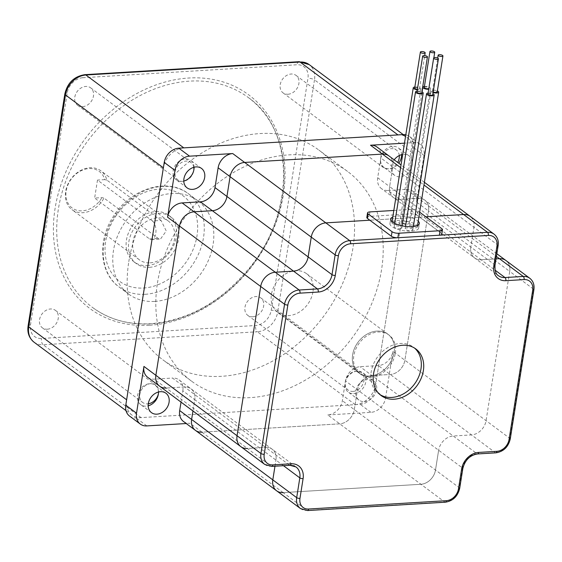 <?xml version="1.0" encoding="UTF-8"?>
<svg xmlns="http://www.w3.org/2000/svg" width="562" height="562" viewBox="0 0 562 562"><rect width="100%" height="100%" fill="white"/><g stroke="black" fill="none" stroke-linecap="round" stroke-linejoin="round"><path stroke-width="0.42" stroke-dasharray="2.81 2.11" d="M150.18 262.826A24.201 19.087 126.7 0 0 172.576 245.643A24.201 19.087 126.7 0 0 168.193 220.936A24.201 19.087 126.7 0 0 138.428 228.952A24.201 19.087 126.7 0 0 139.292 259.763A24.201 19.087 126.7 0 0 150.18 262.826M161.055 220.43L106.85 180.086A24.201 19.087 126.7 0 0 100.858 170.813A24.201 19.087 126.7 0 0 71.093 178.835A24.201 19.087 126.7 0 0 71.957 209.647A24.201 19.087 126.7 0 0 82.846 212.71A24.201 19.087 126.7 0 0 103.998 198.07L158.203 238.414L160.493 239.068L166.254 230.982L161.055 220.43L152.407 220.957L97.486 180.079L94.641 198.063L101.919 197.62L103.998 198.07M106.85 180.086L104.764 179.636A22.754 17.942 126.7 0 0 76.2 173.869A22.754 17.942 126.7 0 0 70.953 206.992A22.754 17.942 126.7 0 0 101.919 197.62M104.764 179.636L97.486 180.079M152.407 220.957A9.68 4.96 86.5 0 1 155.948 231.607A9.68 4.96 86.5 0 1 151.571 239.609A9.68 4.96 86.5 0 1 149.562 238.941L94.641 198.063M128.796 261.716A130.7 103.071 -53.3 0 1 204.856 151.157A130.7 103.071 -53.3 0 1 318.893 150.089A130.7 103.071 -53.3 0 1 323.536 316.476A130.7 103.071 -53.3 0 1 162.818 359.778A130.7 103.071 -53.3 0 1 128.796 261.716M157.451 283.044A130.7 103.071 -53.3 0 1 233.511 172.485A130.7 103.071 -53.3 0 1 347.548 171.417A130.7 103.071 -53.3 0 1 352.191 337.804A130.7 103.071 -53.3 0 1 191.473 381.106A130.7 103.071 -53.3 0 1 157.451 283.044M154.747 301.408A58.09 45.81 126.7 0 0 208.502 260.171A58.09 45.81 126.7 0 0 197.979 200.859A58.09 45.81 126.7 0 0 126.548 220.107A58.09 45.81 126.7 0 0 128.607 294.059A58.09 45.81 126.7 0 0 154.747 301.408M282.468 195.717A130.7 103.071 126.7 0 0 248.453 97.655A130.7 103.071 126.7 0 0 87.735 140.964A130.7 103.071 126.7 0 0 92.379 307.351A130.7 103.071 126.7 0 0 151.192 323.888A130.7 103.071 126.7 0 0 282.468 195.717M82.53 106.689A10.889 8.592 126.7 0 0 92.604 98.954A10.889 8.592 126.7 0 0 90.637 87.834A10.889 8.592 126.7 0 0 77.24 91.444A10.889 8.592 126.7 0 0 77.626 105.305A10.889 8.592 126.7 0 0 82.53 106.689M287.955 94.247A10.889 8.592 126.7 0 0 298.029 86.52A10.889 8.592 126.7 0 0 296.055 75.399A10.889 8.592 126.7 0 0 282.665 79.003A10.889 8.592 126.7 0 0 283.051 92.87A10.889 8.592 126.7 0 0 287.955 94.247M252.71 316.771A10.889 8.592 126.7 0 0 262.784 309.044A10.889 8.592 126.7 0 0 260.81 297.923A10.889 8.592 126.7 0 0 247.421 301.527A10.889 8.592 126.7 0 0 247.807 315.394A10.889 8.592 126.7 0 0 252.71 316.771M47.285 329.213A10.889 8.592 126.7 0 0 57.359 321.478A10.889 8.592 126.7 0 0 55.392 310.357A10.889 8.592 126.7 0 0 41.995 313.968A10.889 8.592 126.7 0 0 42.382 327.829A10.889 8.592 126.7 0 0 47.285 329.213M183.795 147.869A20.33 16.031 126.7 0 0 163.373 167.813M126.633 399.786A20.33 16.031 126.7 0 0 131.922 415.044A20.33 16.031 126.7 0 0 141.069 417.615L355.226 404.647A20.33 16.031 126.7 0 0 375.648 384.71L412.389 152.738A20.33 16.031 126.7 0 0 407.092 137.479A20.33 16.031 126.7 0 0 397.945 134.908M149.471 267.322A29.041 22.902 126.7 0 0 176.342 246.704A29.041 22.902 126.7 0 0 171.087 217.051A29.041 22.902 126.7 0 0 135.372 226.676A29.041 22.902 126.7 0 0 136.397 263.648A29.041 22.902 126.7 0 0 149.471 267.322M147.082 265.545A29.041 22.902 126.7 0 0 173.96 244.927A29.041 22.902 126.7 0 0 168.698 215.274A29.041 22.902 126.7 0 0 132.983 224.898A29.041 22.902 126.7 0 0 134.016 261.871A29.041 22.902 126.7 0 0 147.082 265.545M158.4 393.779A10.889 8.592 126.7 0 0 155.681 385.005A10.889 8.592 126.7 0 0 142.284 388.616A10.889 8.592 126.7 0 0 142.671 402.476A10.889 8.592 126.7 0 0 147.574 403.853A10.889 8.592 126.7 0 0 148.291 403.783M352.999 391.419A10.889 8.592 126.7 0 0 363.073 383.684A10.889 8.592 126.7 0 0 361.099 372.564A10.889 8.592 126.7 0 0 347.709 376.175A10.889 8.592 126.7 0 0 348.096 390.042A10.889 8.592 126.7 0 0 352.999 391.419M193.757 167.321A10.889 8.592 126.7 0 0 190.925 162.481A10.889 8.592 126.7 0 0 177.529 166.085A10.889 8.592 126.7 0 0 177.915 179.952A10.889 8.592 126.7 0 0 182.819 181.329A10.889 8.592 126.7 0 0 193.834 170.047M399.273 155.548A10.889 8.592 126.7 0 0 396.343 150.04A10.889 8.592 126.7 0 0 382.954 153.651A10.889 8.592 126.7 0 0 383.34 167.518A10.889 8.592 126.7 0 0 388.244 168.895A10.889 8.592 126.7 0 0 397.692 162.425M417.13 91.093A3.871 1.321 -171 0 1 421.907 91.852M400.839 228.65A3.871 1.321 -171 0 1 396.526 228.383A3.871 1.321 -171 0 1 394.173 226.753A3.871 1.321 -171 0 1 398.205 226.057A3.871 1.321 -171 0 1 401.823 227.961A3.871 1.321 -171 0 1 400.839 228.65M416.969 92.112A2.424 0.822 -171 0 1 419.491 91.676A2.424 0.822 -171 0 1 421.746 92.863M274.973 466.221L275.942 460.102L274.973 466.221M366.824 217.424A4.84 1.651 -171 0 1 369.213 216.405L410.717 213.89A4.84 1.651 -171 0 1 417.257 215.415L419.645 217.192L425.884 216.82L369.838 220.213L419.645 217.192L441.135 233.188A4.84 1.651 -171 0 1 441.767 234.199M394.152 224.28A3.871 1.321 -171 0 1 391.89 222.678A3.871 1.321 -171 0 1 395.922 221.976A3.871 1.321 -171 0 1 399.54 223.887A3.871 1.321 -171 0 1 394.152 224.28M402.568 223.262A3.871 1.321 -171 0 1 401.465 222.095A3.871 1.321 -171 0 1 401.479 222.025A3.871 1.321 -171 0 1 405.595 221.414A3.871 1.321 -171 0 1 409.115 223.311A3.871 1.321 -171 0 1 405.876 224.097M412.691 225.004A3.871 1.321 -171 0 1 417.306 227.027A3.871 1.321 -171 0 1 413.274 227.722A3.871 1.321 -171 0 1 409.656 225.812A3.871 1.321 -171 0 1 412.691 225.004M412.297 229.099A3.871 1.321 -171 0 1 412.803 229.907A3.871 1.321 -171 0 1 408.771 230.603A3.871 1.321 -171 0 1 405.153 228.692A3.871 1.321 -171 0 1 408.089 227.877A3.871 1.321 -171 0 1 412.297 229.099M392.086 221.477A14.521 4.946 -171 0 1 416.744 225.06A14.521 4.946 -171 0 1 418.634 228.081A14.521 4.946 -171 0 1 403.516 230.694A14.521 4.946 -171 0 1 389.951 223.543A14.521 4.946 -171 0 1 391.918 221.547M428.111 93.032A3.871 1.321 -171 0 1 432.888 93.791M392.796 216.981A14.521 4.946 -171 0 1 417.454 220.564A14.521 4.946 -171 0 1 418.226 221.21M393.829 210.462L411.426 209.394A4.84 1.651 -171 0 1 417.966 210.919L419.659 212.183M395.325 353.203A24.201 19.087 126.7 0 0 389.023 335.043A24.201 19.087 126.7 0 0 378.135 331.98A24.201 19.087 126.7 0 0 355.739 349.164A24.201 19.087 126.7 0 0 360.123 373.878A24.201 19.087 126.7 0 0 381.24 373.681A24.201 19.087 126.7 0 0 395.325 353.203M376.94 331.095A24.201 19.087 -53.3 0 1 387.829 334.158A24.201 19.087 -53.3 0 1 388.693 364.97A24.201 19.087 -53.3 0 1 358.928 372.985A24.201 19.087 -53.3 0 1 354.545 348.278A24.201 19.087 -53.3 0 1 376.94 331.095M379.954 394.594A29.041 22.902 -53.3 0 1 378.725 393.758A29.041 22.902 -53.3 0 1 371.166 371.967A29.041 22.902 -53.3 0 1 388.068 347.393A29.041 22.902 -53.3 0 1 413.407 347.154A29.041 22.902 -53.3 0 1 414.566 348.096M498.143 245.545A2.424 0.822 9 0 0 497.827 245.039L473.949 227.266L470.816 247.048L473.949 227.266A14.521 11.451 126.7 0 0 470.169 216.37A14.521 11.451 -53.3 0 1 473.949 227.266L392.761 166.837A14.521 11.451 126.7 0 0 388.981 155.941A14.521 11.451 126.7 0 1 392.761 166.837L389.628 186.619L392.761 166.837L380.825 157.95L377.692 177.733L389.628 186.619A14.521 11.451 126.7 0 0 393.407 197.515A14.521 11.451 126.7 0 0 399.947 199.348L481.128 259.777L496.028 258.878L481.128 259.777A14.521 11.451 -53.3 0 1 474.595 257.944A14.521 11.451 -53.3 0 1 470.816 247.048A14.521 11.451 126.7 0 0 474.595 257.944A14.521 11.451 126.7 0 0 481.128 259.777L495.087 270.167M195.407 430.352A14.521 11.451 126.7 0 0 201.941 432.185L339.729 423.846A14.521 11.451 126.7 0 0 354.313 409.607L357.446 389.824A14.521 11.451 126.7 0 1 372.03 375.585L390.295 374.475A14.521 11.451 126.7 0 0 404.879 360.235L428.518 210.982L509.706 271.404L486.067 420.664A14.521 11.451 -53.3 0 1 471.483 434.904L453.218 436.007A14.521 11.451 126.7 0 0 438.634 450.253A14.521 11.451 -53.3 0 1 453.218 436.007L471.483 434.904A14.521 11.451 126.7 0 0 486.067 420.664L509.706 271.404A14.521 11.451 126.7 0 0 505.926 260.508A14.521 11.451 -53.3 0 1 509.706 271.404L533.584 289.177A14.521 11.451 126.7 0 0 529.804 278.281M433.19 91.922A2.424 0.822 -171 0 1 432.452 91.17A2.424 0.822 -171 0 1 434.349 90.665A2.424 0.822 -171 0 1 437.236 91.929M433.098 92.491A3.871 1.321 -171 0 1 431.019 90.946A3.871 1.321 -171 0 1 434.054 90.138A3.871 1.321 -171 0 1 437.398 90.911M424.268 87.412A2.424 0.822 -171 0 1 426.839 87.026A2.424 0.822 -171 0 1 429.038 88.213A2.424 0.822 -171 0 1 428.827 88.48M424.422 86.436A3.871 1.321 -171 0 1 428.49 86.92A3.871 1.321 -171 0 1 430.478 88.438A3.871 1.321 -171 0 1 428.708 89.246M414.686 88.03A2.424 0.822 -171 0 1 417.208 87.595A2.424 0.822 -171 0 1 419.47 88.789A2.424 0.822 -171 0 1 417.418 89.281M414.847 87.019A3.871 1.321 -171 0 1 418.922 87.496A3.871 1.321 -171 0 1 420.903 89.014A3.871 1.321 -171 0 1 417.334 89.779M427.949 94.051A2.424 0.822 -171 0 1 429.782 93.538A2.424 0.822 -171 0 1 432.417 94.304A2.424 0.822 -171 0 1 432.726 94.809M300.466 508.547A14.521 11.451 126.7 0 0 307.007 510.387L283.129 492.614L420.91 484.275A14.521 11.451 126.7 0 0 435.501 470.029L438.634 450.253L435.501 470.029A14.521 11.451 -53.3 0 1 420.91 484.275L283.129 492.614A14.521 11.451 -53.3 0 1 276.588 490.774M264.709 464.409A14.521 11.451 126.7 0 0 271.249 466.242L247.371 448.469L265.629 447.366L247.371 448.469A14.521 11.451 -53.3 0 1 240.831 446.635M181.02 402.118L182.819 390.787L194.754 399.673A14.521 11.451 126.7 0 0 190.975 388.778A14.521 11.451 126.7 0 0 184.441 386.937L265.629 447.366A14.521 11.451 -53.3 0 1 272.163 449.207A14.521 11.451 -53.3 0 1 275.942 460.102A14.521 11.451 126.7 0 0 272.163 449.207A14.521 11.451 126.7 0 0 265.629 447.366L289.507 465.139A2.424 1.236 -93.5 0 0 290.013 465.308M283.473 465.701L194.754 399.673L192.963 411.005L194.754 399.673A14.521 11.451 126.7 0 0 190.975 388.778A14.521 11.451 126.7 0 0 184.441 386.937L166.183 388.047L184.441 386.937L172.506 378.05A14.521 11.451 126.7 0 1 179.039 379.891L296.041 466.98A14.521 11.451 126.7 0 0 289.507 465.139L271.249 466.242A2.424 1.236 -93.5 0 0 271.748 466.411M394.131 352.318A24.201 19.087 -53.3 0 1 380.045 372.789A24.201 19.087 -53.3 0 1 358.928 372.985A24.201 19.087 -53.3 0 1 358.071 342.174A24.201 19.087 -53.3 0 1 387.829 334.158A24.201 19.087 -53.3 0 1 394.131 352.318M312.943 291.889A24.201 19.087 -53.3 0 1 298.858 312.36A24.201 19.087 -53.3 0 1 277.74 312.563A24.201 19.087 -53.3 0 1 276.883 281.752A24.201 19.087 -53.3 0 1 306.648 273.729A24.201 19.087 -53.3 0 1 312.943 291.889M283.129 492.614L201.941 432.185L339.729 423.846A14.521 11.451 126.7 0 0 354.313 409.607L357.446 389.824A14.521 11.451 126.7 0 1 372.03 375.585L390.295 374.475A14.521 11.451 126.7 0 0 404.879 360.235L428.518 210.982A14.521 11.451 126.7 0 0 424.739 200.086A14.521 11.451 126.7 0 0 418.205 198.245L399.947 199.348A14.521 11.451 126.7 0 1 393.407 197.515L498.473 275.717A14.521 11.451 126.7 0 1 494.693 264.821L497.827 245.039A14.521 11.451 126.7 0 0 494.047 234.143M159.65 386.206A14.521 11.451 126.7 0 0 166.183 388.047L247.371 448.469M495.01 265.32A2.424 0.822 9 0 0 494.693 264.821L389.628 186.619A14.521 11.451 126.7 0 0 393.407 197.515L381.472 188.628A14.521 11.451 126.7 0 0 388.005 190.462L399.947 199.348L418.205 198.245L496.415 256.455M377.692 177.733A14.521 11.451 126.7 0 0 381.472 188.628M380.825 157.95A14.521 11.451 126.7 0 0 377.046 147.054M307.505 510.556A2.424 1.236 -93.5 0 1 307.007 510.387L444.788 502.042L327.787 414.96A14.521 11.451 126.7 0 0 342.37 400.72L345.504 380.938A14.521 11.451 126.7 0 1 360.094 366.698L378.352 365.588A14.521 11.451 126.7 0 0 392.943 351.348L385.532 398.107L374.791 390.105L413.239 147.342A14.521 11.451 126.7 0 0 409.459 136.447A14.521 11.451 126.7 0 0 405.806 134.81M401.584 154.669A12.104 9.547 126.7 0 0 398.289 147.876A12.104 9.547 126.7 0 0 383.41 151.888A12.104 9.547 126.7 0 0 383.839 167.293A12.104 9.547 126.7 0 0 398.767 163.226M394.201 159.826A12.104 9.547 126.7 0 0 394.587 175.295A12.104 9.547 126.7 0 0 405.146 175.196A12.104 9.547 126.7 0 0 412.185 164.954A12.104 9.547 126.7 0 0 409.038 155.878A12.104 9.547 126.7 0 0 402.701 154.438M194.073 167.23A12.104 9.547 126.7 0 0 190.778 160.444A12.104 9.547 126.7 0 0 185.334 158.913A12.104 9.547 126.7 0 0 174.136 167.504A12.104 9.547 126.7 0 0 176.328 179.861A12.104 9.547 126.7 0 0 183.781 181.062M406.263 189.359A14.521 11.451 126.7 0 1 412.803 191.199A14.521 11.451 126.7 0 1 416.582 202.095L428.518 210.982A14.521 11.451 126.7 0 0 424.739 200.086A14.521 11.451 126.7 0 0 418.205 198.245L406.263 189.359L388.005 190.462M364.429 401.605A12.104 9.547 126.7 0 0 375.627 393.014A12.104 9.547 126.7 0 0 373.435 380.664A12.104 9.547 126.7 0 0 358.556 384.668A12.104 9.547 126.7 0 0 358.985 400.074A12.104 9.547 126.7 0 0 364.429 401.605M327.787 414.96L370.948 412.346A14.521 11.451 126.7 0 0 385.532 398.107M183.465 421.465A14.521 11.451 126.7 0 0 189.998 423.298L186.24 423.53M129.555 416.077A14.521 11.451 126.7 0 0 136.095 417.917L360.207 404.345A14.521 11.451 126.7 0 0 374.791 390.105M353.681 393.611A12.104 9.547 126.7 0 0 364.878 385.019A12.104 9.547 126.7 0 0 362.687 372.662A12.104 9.547 126.7 0 0 347.808 376.673A12.104 9.547 126.7 0 0 348.236 392.079A12.104 9.547 126.7 0 0 353.681 393.611M158.47 392.016A12.104 9.547 126.7 0 0 155.175 385.223A12.104 9.547 126.7 0 0 144.617 385.328A12.104 9.547 126.7 0 0 137.578 395.564A12.104 9.547 126.7 0 0 140.725 404.64A12.104 9.547 126.7 0 0 148.178 405.848M182.819 390.787A14.521 11.451 126.7 0 0 179.039 379.891M147.708 377.32A14.521 11.451 126.7 0 0 154.241 379.16L172.506 378.05M416.582 202.095L423.987 155.337A14.521 11.451 126.7 0 0 420.207 144.441A14.521 11.451 126.7 0 0 413.674 142.608L404.485 143.162M149.562 238.941L158.203 238.414M149.64 325.243A133.124 104.982 126.7 0 0 277.853 133.812A133.124 104.982 126.7 0 0 80.169 145.783A133.124 104.982 126.7 0 0 149.64 325.243M82.797 77.725A15.49 12.216 126.7 0 0 67.236 92.913L30.496 324.892A15.49 12.216 126.7 0 0 41.497 338.472L255.647 325.503A15.49 12.216 126.7 0 0 271.207 310.315L307.948 78.336A15.49 12.216 126.7 0 0 296.947 64.756L82.797 77.725A4.84 2.48 86.5 0 1 84.89 74.669M412.389 152.738L314.488 79.867A20.33 16.031 126.7 0 0 309.191 64.609M375.648 384.71L277.74 311.84L314.488 79.867A4.84 1.651 9 0 0 307.948 78.336M355.226 404.647L257.319 331.777A20.33 16.031 126.7 0 0 277.74 311.84A4.84 1.651 9 0 0 271.207 310.315M141.069 417.615L43.169 344.745L257.319 331.777A4.84 2.48 86.5 0 1 255.647 325.503M34.022 342.174A20.33 16.031 126.7 0 0 43.169 344.745A4.84 2.48 -93.5 0 1 41.497 338.472M299.04 61.701A4.84 2.48 -93.5 0 0 296.947 64.756M67.236 92.913A4.84 1.651 9 0 0 64.841 93.931M30.496 324.892A4.84 1.651 9 0 0 28.1 325.911M145.2 294.298A58.09 45.81 126.7 0 0 198.948 253.062A58.09 45.81 126.7 0 0 188.425 193.75A58.09 45.81 126.7 0 0 116.994 212.998A58.09 45.81 126.7 0 0 119.06 286.95A58.09 45.81 126.7 0 0 145.2 294.298M143.521 288.025A53.249 41.988 126.7 0 0 194.803 211.453A53.249 41.988 126.7 0 0 115.737 216.244A53.249 41.988 126.7 0 0 143.521 288.025M417.966 210.919L417.257 215.415M441.844 228.692L441.135 233.188M411.426 209.394L410.717 213.89M369.929 211.909L369.213 216.405M477.602 453.948A2.424 1.236 86.5 0 1 477.096 453.78L495.361 452.677A14.521 11.451 126.7 0 0 509.945 438.437L533.584 289.177A2.424 0.822 9 0 1 533.9 289.683M510.261 438.943A2.424 0.822 9 0 0 509.945 438.437L392.943 351.348M495.86 452.846A2.424 1.236 86.5 0 1 495.361 452.677L378.352 365.588M462.828 468.525A2.424 0.822 9 0 0 462.512 468.027A14.521 11.451 126.7 0 1 477.096 453.78L360.094 366.698M445.294 502.21A2.424 1.236 86.5 0 1 444.788 502.042A14.521 11.451 126.7 0 0 459.379 487.802L462.512 468.027L345.504 380.938M459.695 488.308A2.424 0.822 9 0 0 459.379 487.802L342.37 400.72M400.615 167.624L423.966 185.003M201.941 432.185L189.998 423.298M146.837 425.912L136.095 417.917M166.183 388.047L154.241 379.16M423.987 155.337L413.239 147.342M370.948 412.346L360.207 404.345M413.674 142.608L405.532 136.545M168.193 220.936L100.858 170.813M139.292 259.763L71.957 209.647M347.548 171.417L318.893 150.089M191.473 381.106L162.818 359.778M403.214 134.592L407.092 137.479M125.993 410.625L131.922 415.044M248.453 97.655C294.523 129.386 295.479 212.338 249.612 267.737C221.484 301.78 188.509 320.438 150.686 323.719C128.326 324.913 108.888 319.455 92.379 307.351M197.979 200.859L188.425 193.75C167.055 176.819 129.773 188.958 113.025 216.981C97.296 240.929 99.586 273.139 119.06 286.95L128.607 294.059M134.016 261.871L136.397 263.648M168.698 215.274L171.087 217.051M42.382 327.829L142.671 402.476M55.392 310.357L155.681 385.005M247.807 315.394L348.096 390.042M260.81 297.923L361.099 372.564M77.626 105.305L177.915 179.952M90.637 87.834L190.925 162.481M283.051 92.87L383.34 167.518M296.055 75.399L396.343 150.04M151.571 239.609L160.493 239.068M401.823 227.961L402.16 225.819M394.173 226.753L394.707 223.36M412.803 229.907L413.33 226.549M405.153 228.692L405.518 226.381M418.634 228.081L419.35 223.585M389.951 223.543L390.66 219.047M277.74 312.563L360.123 373.878M306.648 273.729L389.023 335.043M415.796 348.932L413.407 347.154M381.113 395.536L378.725 393.758M417.306 227.027L417.552 225.502M409.656 225.812L431.019 90.946M432.452 91.17L437.693 58.097M409.115 223.311L430.478 88.438M401.465 222.095L422.083 91.929M429.038 88.213L433.857 57.816M399.54 223.887L420.903 89.014M391.89 222.678L392.051 221.667M419.47 88.789L424.717 55.652M424.394 182.299L401.043 164.919M496.843 253.75L412.803 191.199M409.038 155.878L398.289 147.876M394.587 175.295L383.839 167.293M201.526 168.438L190.778 160.444M187.076 187.856L176.328 179.861M373.435 380.664L362.687 372.662M358.985 400.074L348.236 392.079M165.923 393.224L155.175 385.223M151.473 412.641L140.725 404.64M409.459 136.447L420.207 144.441"/><path stroke-width="0.84" d="M34.022 342.174C29.105 338.106 27.124 332.683 28.1 325.911L64.841 93.931C67.496 82.783 74.177 76.362 84.89 74.669A4.84 2.48 86.5 0 1 85.895 75.006L300.045 62.038A4.84 2.48 -93.5 0 0 299.04 61.701L309.191 64.609A20.33 16.031 126.7 0 0 300.045 62.038L397.945 134.908L183.795 147.869L85.895 75.006A20.33 16.031 126.7 0 0 65.473 94.943L163.373 167.813L126.633 399.786L28.732 326.915A20.33 16.031 126.7 0 0 34.022 342.174L125.993 410.625M148.291 403.783A10.889 8.592 126.7 0 0 158.4 393.779M193.834 170.047A10.889 8.592 126.7 0 0 193.757 167.321M397.692 162.425A10.889 8.592 126.7 0 0 399.273 155.548M421.907 91.852A3.871 1.321 -171 0 1 423.186 93.095A3.871 1.321 -171 0 1 422.202 93.777A3.871 1.321 -171 0 1 417.889 93.51A3.871 1.321 -171 0 1 415.536 91.88A3.871 1.321 -171 0 1 417.13 91.093M427.443 56.903L421.746 92.863A2.424 0.822 -171 0 1 421.135 93.292A2.424 0.822 -171 0 1 418.437 93.13A2.424 0.822 -171 0 1 416.969 92.112L422.666 56.144A2.424 0.822 -171 0 1 425.181 55.708A2.424 0.822 -171 0 1 427.443 56.903A2.424 0.822 -171 0 1 426.832 57.331A2.424 0.822 -171 0 1 424.134 57.162A2.424 0.822 -171 0 1 422.666 56.144M419.659 212.183L441.844 228.692A4.84 1.651 -171 0 1 442.477 229.703L441.767 234.199A4.84 1.651 -171 0 1 439.372 235.218L397.868 237.733A4.84 1.651 -171 0 1 391.328 236.209L369.838 220.213L325.848 222.875A14.521 11.451 126.7 0 0 311.264 237.115L308.131 256.897A14.521 11.451 -53.3 0 1 293.54 271.137L275.282 272.24A14.521 11.451 126.7 0 0 260.691 286.48L237.052 435.74A14.521 11.451 126.7 0 0 240.831 446.635A14.521 11.451 -53.3 0 1 237.052 435.74L260.691 286.48A14.521 11.451 -53.3 0 1 275.282 272.24L293.54 271.137A14.521 11.451 126.7 0 0 308.131 256.897L311.264 237.115A14.521 11.451 -53.3 0 1 325.848 222.875L369.838 220.213L367.45 218.435A4.84 1.651 -171 0 1 366.824 217.424L367.534 212.928A4.84 1.651 -171 0 1 369.929 211.909L393.829 210.462M181.02 402.118L179.685 410.569L191.621 419.456A14.521 11.451 126.7 0 0 195.407 430.352A14.521 11.451 126.7 0 1 191.621 419.456L192.963 411.005L191.621 419.456L272.809 479.878L274.973 466.221L272.809 479.878A14.521 11.451 126.7 0 0 276.588 490.774A14.521 11.451 -53.3 0 1 272.809 479.878L296.687 497.651A2.424 0.822 9 0 0 299.96 498.417A12.104 9.547 126.7 0 0 308.552 509.024L446.34 500.686A12.104 9.547 126.7 0 0 458.494 488.821L461.627 469.038A2.424 0.822 9 0 0 462.828 468.525C465.013 460.06 469.937 455.199 477.602 453.948L495.86 452.846C503.51 451.63 508.315 446.994 510.261 438.943L533.9 289.683C534.553 284.815 533.19 281.014 529.804 278.281A14.521 11.451 126.7 0 0 523.271 276.448L505.006 277.551L495.087 270.167M425.884 216.82L463.636 214.529A14.521 11.451 -53.3 0 1 470.169 216.37A14.521 11.451 126.7 0 0 463.636 214.529L425.884 216.82M405.876 224.097A3.871 1.321 -171 0 1 402.568 223.262M432.888 93.791A3.871 1.321 -171 0 1 433.66 94.226A3.871 1.321 -171 0 1 434.166 95.034A3.871 1.321 -171 0 1 430.134 95.73A3.871 1.321 -171 0 1 426.516 93.819A3.871 1.321 -171 0 1 428.111 93.032M418.226 221.21A14.521 4.946 -171 0 1 419.35 223.585A14.521 4.946 -171 0 1 408.335 226.641A14.521 4.946 -171 0 1 392.557 222.067A14.521 4.946 -171 0 1 390.66 219.047A14.521 4.946 -171 0 1 392.796 216.981M442.477 229.703A4.84 1.651 -171 0 1 440.081 230.722L398.577 233.237A4.84 1.651 -171 0 1 392.044 231.713L368.166 213.939A4.84 1.651 -171 0 1 367.534 212.928M414.566 348.096A29.041 22.902 -53.3 0 1 414.44 384.134A29.041 22.902 -53.3 0 1 379.954 394.594M373.554 373.744A29.041 22.902 -53.3 0 1 390.45 349.171A29.041 22.902 -53.3 0 1 415.796 348.932A29.041 22.902 -53.3 0 1 416.828 385.911A29.041 22.902 -53.3 0 1 381.113 395.536A29.041 22.902 -53.3 0 1 373.554 373.744M496.028 258.878L499.393 258.675A14.521 11.451 -53.3 0 1 505.926 260.508A14.521 11.451 126.7 0 0 499.393 258.675L496.028 258.878M442.933 55.961A2.424 0.822 -171 0 1 440.411 56.397A2.424 0.822 -171 0 1 438.149 55.209A2.424 0.822 -171 0 1 440.046 54.704A2.424 0.822 -171 0 1 442.933 55.961L437.236 91.929A2.424 0.822 -171 0 1 435.726 92.449A2.424 0.822 -171 0 1 433.19 91.922M437.398 90.911A3.871 1.321 -171 0 1 438.669 92.154A3.871 1.321 -171 0 1 433.098 92.491M428.827 88.48A2.424 0.822 -171 0 1 426.08 88.564A2.424 0.822 -171 0 1 424.261 87.454A2.424 0.822 -171 0 1 424.268 87.412M428.708 89.246A3.871 1.321 -171 0 1 424.717 88.712A3.871 1.321 -171 0 1 422.828 87.222A3.871 1.321 -171 0 1 422.842 87.159A3.871 1.321 -171 0 1 424.422 86.436M429.965 51.444A2.424 0.822 -171 0 1 432.536 51.065A2.424 0.822 -171 0 1 434.735 52.245A2.424 0.822 -171 0 1 432.22 52.68A2.424 0.822 -171 0 1 429.958 51.486A2.424 0.822 -171 0 1 429.965 51.444M417.418 89.281A2.424 0.822 -171 0 1 416.105 89.035A2.424 0.822 -171 0 1 414.686 88.03L420.383 52.069A2.424 0.822 -171 0 1 422.905 51.634A2.424 0.822 -171 0 1 425.167 52.821A2.424 0.822 -171 0 1 421.795 53.067A2.424 0.822 -171 0 1 420.383 52.069M417.334 89.779A3.871 1.321 -171 0 1 415.515 89.407A3.871 1.321 -171 0 1 413.253 87.805A3.871 1.321 -171 0 1 414.847 87.019M438.107 58.336A2.424 0.822 -171 0 1 438.423 58.841A2.424 0.822 -171 0 1 435.908 59.277A2.424 0.822 -171 0 1 433.646 58.083A2.424 0.822 -171 0 1 435.48 57.577A2.424 0.822 -171 0 1 438.107 58.336M438.423 58.841L432.726 94.809A2.424 0.822 -171 0 1 430.211 95.245A2.424 0.822 -171 0 1 427.949 94.051L433.646 58.083M401.043 164.919L388.981 155.941A14.521 11.451 126.7 0 0 382.448 154.1L244.66 162.446A14.521 11.451 126.7 0 0 230.076 176.686L226.943 196.468L332.009 274.67A2.424 0.822 9 0 0 335.275 275.429L338.408 255.647A12.104 9.547 126.7 0 1 350.562 243.782L488.35 235.443A2.424 1.236 -93.5 0 0 487.514 232.303L439.372 235.218L440.081 230.722M404.485 143.162L370.513 145.214A14.521 11.451 126.7 0 1 377.046 147.054L388.981 155.941A14.521 11.451 126.7 0 0 382.448 154.1L244.66 162.446A14.521 11.451 126.7 0 0 230.076 176.686L226.943 196.468A14.521 11.451 126.7 0 1 212.352 210.708L194.094 211.811L212.352 210.708A14.521 11.451 126.7 0 0 226.943 196.468L215 187.582L218.133 167.799A14.521 11.451 126.7 0 1 232.724 153.559L189.563 156.173A14.521 11.451 126.7 0 0 174.972 170.412L167.567 217.171A14.521 11.451 126.7 0 1 182.158 202.924L200.416 201.821A14.521 11.451 126.7 0 0 215 187.582M335.275 275.429A16.944 13.362 126.7 0 1 318.261 292.043A2.424 1.236 86.5 0 0 317.418 288.91L299.16 290.013A14.521 11.451 126.7 0 0 284.569 304.253L260.93 453.513A14.521 11.451 126.7 0 0 264.709 464.409L240.831 446.635A14.521 11.451 126.7 0 0 247.371 448.469M283.473 465.701L299.82 477.876L296.687 497.651A14.521 11.451 126.7 0 0 300.466 508.547L276.588 490.774A14.521 11.451 126.7 0 0 283.129 492.614M240.831 446.635L159.65 386.206A14.521 11.451 126.7 0 1 155.871 375.311L179.51 226.057A14.521 11.451 126.7 0 1 194.094 211.811A14.521 11.451 126.7 0 0 179.51 226.057L155.871 375.311A14.521 11.451 126.7 0 0 159.65 386.206A14.521 11.451 126.7 0 0 166.183 388.047M398.767 163.226A12.104 9.547 126.7 0 0 401.444 156.96A12.104 9.547 126.7 0 0 401.584 154.669M402.701 154.438A12.104 9.547 126.7 0 0 394.201 159.826M183.781 181.062A12.104 9.547 126.7 0 0 194.073 167.23M196.082 166.907A12.104 9.547 126.7 0 0 184.884 175.499A12.104 9.547 126.7 0 0 187.076 187.856A12.104 9.547 126.7 0 0 201.955 183.844A12.104 9.547 126.7 0 0 201.526 168.438A12.104 9.547 126.7 0 0 196.082 166.907M276.588 490.774L195.407 430.352A14.521 11.451 126.7 0 0 201.941 432.185M179.685 410.569A14.521 11.451 126.7 0 0 183.465 421.465L195.407 430.352M405.806 134.81A14.521 11.451 126.7 0 0 402.926 134.606L178.814 148.171A14.521 11.451 126.7 0 0 164.23 162.418L125.776 405.181A14.521 11.451 126.7 0 0 129.555 416.077L140.303 424.078A14.521 11.451 126.7 0 0 146.837 425.912L186.24 423.53M318.261 292.043L299.996 293.153A12.104 9.547 126.7 0 0 287.842 305.018L264.203 454.272A2.424 0.822 9 0 1 260.93 453.513L143.928 366.424L136.524 413.182A14.521 11.451 126.7 0 0 140.303 424.078M148.178 405.848A12.104 9.547 126.7 0 0 158.47 392.016M148.326 403.558A12.104 9.547 126.7 0 0 151.473 412.641A12.104 9.547 126.7 0 0 166.352 408.63A12.104 9.547 126.7 0 0 165.923 393.224A12.104 9.547 126.7 0 0 155.365 393.323A12.104 9.547 126.7 0 0 148.326 403.558M143.928 366.424A14.521 11.451 126.7 0 0 147.708 377.32L159.65 386.206M64.841 93.931A4.84 1.651 9 0 0 65.473 94.943L28.732 326.915A4.84 1.651 9 0 1 28.1 325.911M398.577 233.237L397.868 237.733L349.726 240.648L232.724 153.559M424.394 182.299L494.047 234.143A14.521 11.451 126.7 0 0 487.514 232.303L423.966 185.003M368.166 213.939L367.45 218.435M392.044 231.713L391.328 236.209M461.627 469.038A16.944 13.362 126.7 0 1 478.648 452.424L496.906 451.321A12.104 9.547 126.7 0 0 509.067 439.449L532.706 290.196A12.104 9.547 126.7 0 0 524.107 279.581A2.424 1.236 -93.5 0 0 523.271 276.448L496.415 256.455M287.842 305.018A2.424 0.822 9 0 1 284.569 304.253L167.567 217.171M524.107 279.581L505.849 280.691A16.944 13.362 126.7 0 1 493.815 265.833L496.948 246.051A12.104 9.547 126.7 0 0 488.35 235.443M264.203 454.272A12.104 9.547 126.7 0 0 272.795 464.886L291.06 463.783A16.944 13.362 126.7 0 1 303.094 478.634L299.96 498.417M446.34 500.686A2.424 1.236 86.5 0 1 445.294 502.21L307.505 510.556A2.424 1.236 -93.5 0 0 308.552 509.024M493.815 265.833A2.424 0.822 9 0 0 495.01 265.32C494.757 270.891 495.916 274.354 498.473 275.717A14.521 11.451 126.7 0 0 505.006 277.551A2.424 1.236 -93.5 0 1 505.849 280.691M350.562 243.782A2.424 1.236 86.5 0 0 349.726 240.648A14.521 11.451 126.7 0 0 335.142 254.888L218.133 167.799M200.416 201.821L317.418 288.91A14.521 11.451 126.7 0 0 332.009 274.67L335.142 254.888A2.424 0.822 9 0 0 338.408 255.647M496.948 246.051A2.424 0.822 9 0 0 498.143 245.545C498.796 240.677 497.433 236.876 494.047 234.143M182.158 202.924L299.16 290.013A2.424 1.236 86.5 0 1 299.996 293.153M532.706 290.196A2.424 0.822 9 0 0 533.9 289.683M509.067 439.449A2.424 0.822 9 0 0 510.261 438.943M264.709 464.409L271.748 466.411A2.424 1.236 -93.5 0 0 272.795 464.886M496.906 451.321A2.424 1.236 86.5 0 1 495.86 452.846M271.748 466.411L290.013 465.308A2.424 1.236 -93.5 0 0 291.06 463.783M478.648 452.424A2.424 1.236 86.5 0 1 477.602 453.948M290.013 465.308L296.041 466.98A14.521 11.451 126.7 0 1 299.82 477.876A2.424 0.822 9 0 0 303.094 478.634M458.494 488.821A2.424 0.822 9 0 0 459.695 488.308L462.828 468.525M370.513 145.214L400.615 167.624M136.524 413.182L125.776 405.181M174.972 170.412L164.23 162.418M189.563 156.173L178.814 148.171M405.532 136.545L402.926 134.606M309.191 64.609L403.214 134.592M84.89 74.669L299.04 61.701M402.16 225.819L423.186 93.095M394.707 223.36L415.536 91.88M413.33 226.549L434.166 95.034M405.518 226.381L426.516 93.819M496.843 253.75L529.804 278.281M495.01 265.32L498.143 245.545M307.505 510.556L300.466 508.547M445.294 502.21C452.944 500.995 457.742 496.365 459.695 488.308M417.552 225.502L438.669 92.154M437.693 58.097L438.149 55.209M422.083 91.929L422.828 87.222M433.857 57.816L434.735 52.245M424.261 87.454L429.958 51.486M392.051 221.667L413.253 87.805M424.717 55.652L425.167 52.821"/></g></svg>
